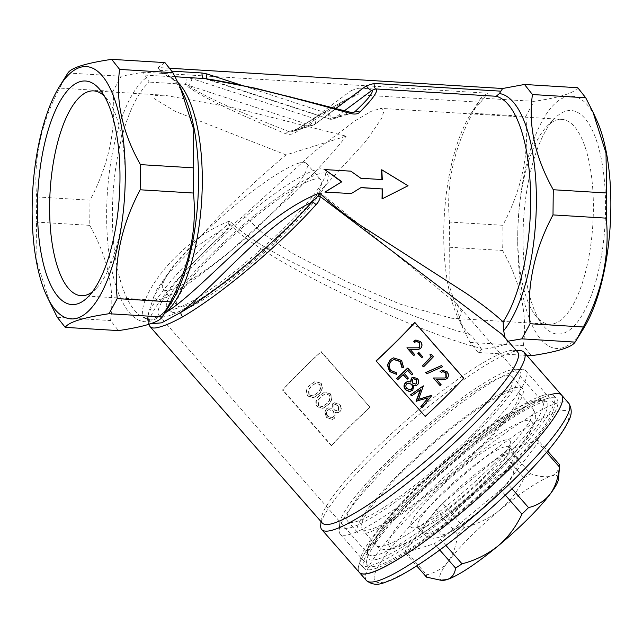 <?xml version="1.0" encoding="UTF-8"?>
<svg xmlns="http://www.w3.org/2000/svg" width="643" height="643" viewBox="0 0 643 643"><rect width="100%" height="100%" fill="white"/><g stroke="black" fill="none" stroke-linecap="round" stroke-linejoin="round"><path stroke-width="0.48" stroke-dasharray="3.21 2.41" d="M227.879 224.222L229.647 221.015L230.194 224.68A6.253 0.522 13.1 0 0 227.879 224.222L221.007 230.339A127.973 21.42 -41.2 0 0 147.593 318.221A127.973 21.42 -41.2 0 0 148.822 322.416L147.826 315.287L153.926 296.19L168.659 273.13L191.405 249.886L221.007 230.339A6.253 0.627 47.8 0 0 223.547 233.513L230.194 224.68C237.074 231.552 246.317 238.874 257.915 246.655C266.668 252.53 276.771 258.703 288.217 265.189C308.753 276.715 329.883 287.598 351.6 297.846C373.816 308.391 395.622 317.972 417.002 326.58C444.385 337.479 465.717 344.712 480.996 348.273C476.768 341.827 473.111 337.27 470.033 334.617C451.153 329.401 429.347 321.878 407.75 313.599C387.689 305.947 366.888 297.315 345.331 287.718L314.781 273.548L284.857 258.357C273.082 251.992 263.445 246.365 255.962 241.487C246.076 235.258 237.307 228.434 229.647 221.015C168.442 244.862 130.746 311.099 145.953 318.574L151.828 319.258L164.375 313.623M148.975 324.289A6.253 6.165 -46.6 0 1 148.822 322.416L150.382 323.831M145.953 318.574A121.985 44.431 93.5 0 1 112.388 211.555A121.985 44.431 93.5 0 1 149.256 82.095L143.035 72.201L121.173 76.228L112.943 91.338L59.67 88.099L66.751 74.789M191.968 78.615A6.253 2.017 108.1 0 1 188.198 85.27L309.894 125.08A6.253 2.017 108.1 0 0 313.671 118.425A6.253 2.299 53.4 0 1 315.094 124.163L352.766 96.217A6.253 2.299 53.4 0 0 351.343 90.47L313.671 118.425L191.968 78.615L187 77.642A6.253 2.275 93.5 0 1 185.104 84.281C194.974 93.524 228.53 110.025 285.789 133.792C289.334 134.958 292.895 134.315 296.479 131.863C322.633 114.341 342.88 101.972 357.219 94.754L480.61 102.261L487.651 93.171L143.035 72.201M352.766 96.217A6.253 2.299 53.4 0 1 352.742 96.233A6.253 2.299 53.4 0 1 352.501 96.346C338.403 103.459 319.105 114.872 294.59 130.601L292.324 131.63L288.876 131.63C233.666 109.832 200.102 94.376 188.198 85.27L185.104 84.281L149.256 82.095M169.752 68.246L158.017 67.531L161.538 72.98L167.895 76.292A121.985 44.431 93.5 0 1 178.039 82.529M352.742 96.225L314.829 124.3L294.59 130.601A6.253 1.037 -122.7 0 1 294.671 130.497L292.324 131.63L313.221 125.112A6.253 6.253 0 0 0 315.094 124.163L315.094 124.163A6.253 2.299 53.4 0 1 314.829 124.3A6.253 5.771 -107.3 0 1 313.221 125.112A6.253 5.771 -107.3 0 1 311.3 125.345A6.253 5.771 -107.3 0 1 309.894 125.08L288.876 131.63A6.253 3.263 -68.5 0 0 285.789 133.792M351.343 90.47L359.115 88.115A6.253 2.275 93.5 0 1 357.219 94.754L353.682 95.646L330.277 108.514L294.671 130.505A6.253 1.037 -122.7 0 1 296.479 131.863M505.068 337.728L506.628 340.284L502.159 334.408L505.808 339.199M204.86 78.591L207.785 79.161A6.253 2.017 108.1 0 1 207.335 79.185A6.253 2.017 108.1 0 1 207.311 79.177A6.253 2.017 108.1 0 1 206.917 78.872M350.636 112.324A6.253 0.667 -74.8 0 0 350.507 112.429L353.329 112.581M204.675 78.575L329.007 118.987A6.253 6.253 0 0 0 332.817 119.011A6.253 5.771 72.7 0 1 330.888 119.244A6.253 5.771 72.7 0 1 329.489 118.971L207.785 79.161C236.029 83.188 283.603 94.272 350.507 112.429L329.489 118.971A6.253 2.017 108.1 0 1 329.007 118.987L329.007 118.987A6.253 2.017 108.1 0 1 328.653 113.755L335.927 108.362M353.722 112.501L332.817 119.011A6.253 5.771 72.7 0 0 334.416 118.191A6.253 2.299 53.4 0 1 328.653 113.755L240.916 85.061M378.446 558.912A118.859 19.893 -41.2 0 0 493.551 474.18A118.859 19.893 -41.2 0 0 543.295 400.549A118.859 19.893 -41.2 0 0 536.447 401.706A118.859 19.893 -41.2 0 0 435.922 472.846A118.859 19.893 -41.2 0 0 367.145 554.997A118.859 19.893 -41.2 0 0 378.446 558.912M532.34 401.457A115.732 19.37 138.8 0 1 539.003 400.324A115.732 19.37 138.8 0 1 542.435 401.69A115.732 19.37 138.8 0 1 483.576 478.641A115.732 19.37 138.8 0 1 378.494 554.523A115.732 19.37 138.8 0 1 368.391 554.29A115.732 19.37 138.8 0 1 367.491 550.713A115.732 19.37 138.8 0 1 434.451 470.724A115.732 19.37 138.8 0 1 532.34 401.457M92.359 291.898A102.599 37.366 -86.5 0 0 96.281 288.434A102.599 37.366 -86.5 0 0 125.232 181.519A102.599 37.366 -86.5 0 0 107.751 99.93A102.599 37.366 -86.5 0 0 104.287 96.016M605.553 209.465A111.978 40.782 -86.5 0 0 554.636 118.481A111.978 40.782 -86.5 0 0 523.032 235.169A111.978 40.782 -86.5 0 0 542.113 324.217A111.978 40.782 -86.5 0 0 583.627 312.586A111.978 40.782 -86.5 0 0 605.553 209.465M517.768 233.562A102.599 37.366 93.5 0 1 546.719 126.647A102.599 37.366 93.5 0 1 561.805 119.381A102.599 37.366 93.5 0 1 593.368 210.012A102.599 37.366 93.5 0 1 549.339 324.193A102.599 37.366 93.5 0 1 535.249 315.15A102.599 37.366 93.5 0 1 517.768 233.562M542.684 395.501A128.246 21.46 138.8 0 1 553.872 395.758A128.246 21.46 138.8 0 1 488.656 481.028A128.246 21.46 138.8 0 1 372.209 565.117A128.246 21.46 138.8 0 1 361.02 564.859A128.246 21.46 138.8 0 1 426.245 479.59A128.246 21.46 138.8 0 1 542.684 395.501M545.738 398.981A128.246 21.46 138.8 0 1 556.926 399.239A128.246 21.46 138.8 0 1 491.702 484.509A128.246 21.46 138.8 0 1 375.255 568.597A128.246 21.46 138.8 0 1 364.067 568.34A128.246 21.46 138.8 0 1 429.291 483.07A128.246 21.46 138.8 0 1 545.738 398.981M583.579 328.501A126.366 46.023 93.5 0 1 517.736 236.825A126.366 46.023 93.5 0 1 546.486 113.827A126.366 46.023 93.5 0 1 596.318 119.252M180.056 311.558A104.005 17.401 138.8 0 1 171.359 311.71A104.005 17.401 138.8 0 1 222.759 243.247A104.005 17.401 138.8 0 1 318.309 174.012A104.005 17.401 138.8 0 1 327.689 174.639A104.005 17.401 138.8 0 1 273.363 244.412A104.005 17.401 138.8 0 1 180.056 311.558M312.594 179.694A95.405 15.962 138.8 0 1 320.913 179.887A95.405 15.962 138.8 0 1 272.399 243.319A95.405 15.962 138.8 0 1 185.771 305.875A95.405 15.962 138.8 0 1 177.452 305.682A95.405 15.962 138.8 0 1 225.966 242.25A95.405 15.962 138.8 0 1 312.594 179.694M176.311 308.511A104.865 17.546 138.8 0 1 167.542 308.664A104.865 17.546 138.8 0 1 219.367 239.63A104.865 17.546 138.8 0 1 315.705 169.816A104.865 17.546 138.8 0 1 325.165 170.451A104.865 17.546 138.8 0 1 270.39 240.804A104.865 17.546 138.8 0 1 176.311 308.511M309.243 394.858L308.777 389.803L311.445 386.154L315.697 383.276L319.844 384.257C321.347 387.705 320.536 390.606 317.409 392.953L313.31 395.903L308.897 394.963L312.964 396.008L317.063 393.058C320.19 390.719 321.002 387.817 319.499 384.369L315.351 383.381L311.099 386.258L308.431 389.907L308.897 394.963M320.753 383.228C322.955 387.536 322.111 391.241 318.229 394.344L313.462 397.671L307.876 396.104C305.505 391.828 306.213 388.107 309.99 384.94L314.829 381.677L321.098 383.124L315.174 381.572L309.99 384.94M310.336 384.835C306.582 387.962 305.875 391.683 308.222 396L307.876 396.104M308.222 396L313.808 397.567L318.574 394.231C322.448 391.161 323.292 387.456 321.098 383.124M318.631 405.556L318.156 400.501L320.825 396.852L325.085 393.974L329.224 394.963C330.727 398.411 329.915 401.312 326.789 403.651L322.698 406.601L318.285 405.661L322.352 406.714L326.443 403.764C329.57 401.417 330.381 398.515 328.878 395.067L324.739 394.087L320.479 396.956L317.811 400.613L318.285 405.661M330.132 393.934C332.335 398.242 331.499 401.939 327.617 405.042L322.842 408.377L317.256 406.81C314.893 402.534 315.592 398.813 319.37 395.646L324.209 392.383L330.478 393.821L324.554 392.278L319.37 395.646M319.716 395.533C315.962 398.66 315.255 402.381 317.602 406.697L317.256 406.81M317.602 406.697L323.188 408.265L327.962 404.937C331.836 401.859 332.672 398.154 330.478 393.821M328.034 416.182C326.395 414.18 326.298 412.211 327.729 410.282L328.991 409.551L333.138 410.877C334.738 412.951 334.818 414.984 333.371 416.953L332.077 417.733L327.689 416.286L331.732 417.846L333.026 417.066C334.473 415.089 334.392 413.063 332.793 410.981L328.645 409.663L327.383 410.387C325.945 412.316 326.049 414.285 327.689 416.286M334.199 405.034L335.228 404.431L338.556 405.653L338.781 410.306L337.776 410.893L334.264 409.784L333.854 405.138L333.918 409.896L337.43 411.006L338.427 410.411L338.21 405.757L334.882 404.535L333.854 405.138M326.588 417.452L324.675 412.501L326.202 408.988L327.938 407.927L331.667 408.385L332.584 403.804L334.28 402.831L339.383 404.487C341.337 406.955 341.433 409.39 339.665 411.801L338.154 412.685L335.22 412.428L334.28 418.408L332.318 419.566L326.588 417.452L332.664 419.453L334.28 418.408M334.625 418.296L335.566 412.324L338.499 412.573L340.01 411.689C341.779 409.286 341.682 406.85 339.729 404.375L334.625 402.727L332.929 403.691L332.021 408.273L328.284 407.823L326.202 408.988M326.548 408.876L324.675 412.501M325.02 412.396L326.941 417.347M369.733 407.405A129.806 21.725 138.8 0 0 331.274 445.671L331.619 445.567A129.806 21.725 138.8 0 1 370.079 407.3L320.937 351.761A129.806 21.725 -41.2 0 0 282.478 390.028L282.824 389.915A129.806 21.725 -41.2 0 1 321.283 351.649L320.937 351.761M370.079 407.3L321.283 351.649M331.274 445.671L282.478 390.028M331.619 445.567L282.824 389.915M393.082 357.958L401.208 360.53L403.338 367.748M393.813 359.501L391.073 361.053C388.332 364.139 388.211 367.338 390.711 370.633L396.458 372.811M396.233 374.459L396.112 372.924M412.83 373.848L412.485 373.953A129.806 21.725 138.8 0 1 411.424 374.982M407.381 370.368A129.806 21.725 138.8 0 1 403.965 373.631L404.31 373.527M408.353 378.132L408.008 378.245A129.806 21.725 138.8 0 1 406.915 379.282M402.872 374.668A129.806 21.725 138.8 0 1 397.35 379.836M412.485 373.953L407.445 368.206M408.008 378.245L403.965 373.631M413.425 378.695L412.404 379.249L412.436 383.292L415.466 384.088M407.879 383.051L406.513 383.807C405.178 385.446 405.203 387.086 406.569 388.718L410.347 389.835M410.781 391.322L412.782 390.188M407.332 381.62L410.845 381.91M412.91 377.264L417.548 378.655M417.203 378.767C418.786 380.825 418.794 382.834 417.227 384.803L417.572 384.691M417.227 384.803L416.174 385.487M413.457 385.382L412.436 390.301M421.832 407.75L431.823 395.509M416.294 401.441L427.852 397.969M411.456 395.927L420.844 389.353M423.52 386.041L418.561 399.295M413.425 355.74A129.806 21.725 138.8 0 0 414.405 354.751L410.105 349.35M409.76 349.454L410.21 349.471M418.545 347.823L406.593 347.943M416.222 341.473L414.606 342.365M415.659 340.099L420.233 341.698C422.001 343.997 422.089 346.175 420.482 348.233L418.915 349.245M418.617 352.653L422.724 356.841M422.379 356.945A129.806 21.725 138.8 0 1 421.559 357.781M433.414 356.752L433.069 356.857A129.806 21.725 138.8 0 1 423.255 366.944M433.069 356.857L431.429 354.494M431.083 354.606L429.556 354.896M426.655 373.792L442.617 366.727M442.271 366.84L441.219 365.634M439.884 385.913A129.806 21.725 138.8 0 0 440.857 384.924L436.557 379.523M436.211 379.627L436.661 379.643M444.835 378.044L433.044 378.116M442.673 371.654L441.058 372.538M442.119 370.272L446.684 371.871C448.46 374.17 448.541 376.348 446.933 378.406L445.374 379.418M424.862 416.519A129.806 21.725 -41.2 0 0 463.33 378.253L463.675 378.14M463.33 378.253L414.534 322.601M382.038 198.936L408.048 185.755M407.702 185.859L381.412 169.873M381.934 179.67L360.884 178.264M360.538 178.368L350.805 171.151M350.459 171.255L324.426 169.672M350.941 193.672L361.085 187.539M517.438 351.834A129.806 21.725 -41.2 0 0 513.588 350.306A129.806 21.725 -41.2 0 0 506.113 351.576A129.806 21.725 -41.2 0 0 396.321 429.267A129.806 21.725 -41.2 0 0 321.219 518.981A129.806 21.725 -41.2 0 0 322.231 522.992M520.026 350.636A134.5 22.505 -41.2 0 0 512.286 351.946A134.5 22.505 -41.2 0 0 398.523 432.45A134.5 22.505 -41.2 0 0 320.704 525.403M561.628 395.115A134.5 22.505 -41.2 0 0 549.894 394.842A134.5 22.505 -41.2 0 0 427.772 483.03A134.5 22.505 -41.2 0 0 359.365 572.463A134.5 22.505 138.8 0 1 410.941 499.225A134.5 22.505 138.8 0 1 551.372 394.416M286.031 154.915L175.443 111.448L154.175 98.62L155.244 95.654L164.391 95.196L235.258 108.137L346.183 136.171L286.031 154.915C263.638 173.731 241.591 193.905 219.898 215.437L172.678 266.765L156.442 290.114L154.119 297.46L156.988 300.313L166.939 297.283L182.99 287.839L224.552 256.404L295.499 191.879C317.031 170.395 333.926 151.828 346.183 136.171M470.033 334.617A121.985 44.431 93.5 0 1 457.776 317.208A121.985 44.431 93.5 0 1 470.073 115.21A121.985 44.431 93.5 0 1 480.61 102.261M508.099 341.184L507.568 341.288C507.6 342.872 505.406 344.359 500.993 345.733C496.557 347.116 490.07 348.337 481.519 349.398L478.07 352.493L470.097 342.422L462.936 328.316L449.891 287.614L449.553 222.052C445.88 185.369 453.524 149.096 472.501 113.224L480.731 98.106L487.651 93.171M481.519 349.398L480.996 348.273M449.288 247.225L502.561 250.473L503.067 237.902L502.826 225.291L449.553 222.052M480.731 98.106L534.003 101.353L525.773 116.463L472.501 113.224M470.097 342.422L523.37 345.669L531.343 355.732M526.858 355.458L478.07 352.493M89.731 225.347L36.458 222.1L36.715 196.927L89.996 200.166L89.731 225.347C107.984 258.004 114.92 289.736 110.54 320.544L118.505 330.606M67.901 72.98L121.173 76.228M57.267 317.296L110.54 320.544M164.929 62.596L158.017 67.531M577.768 87.721C574.456 92.946 559.868 97.487 534.003 101.353M36.715 196.927C33.163 159.689 40.814 123.408 59.67 88.099M112.943 91.338C116.496 128.576 108.844 164.857 89.996 200.166M50.106 303.199L36.997 262.127L36.458 222.1M502.561 250.473C520.709 282.639 527.646 314.371 523.37 345.669M525.773 116.463C529.446 153.138 521.803 189.42 502.826 225.291M298.239 163.322A95.405 15.962 138.8 0 1 306.558 163.515A95.405 15.962 138.8 0 1 258.036 226.947A95.405 15.962 138.8 0 1 171.416 289.495A95.405 15.962 138.8 0 1 163.097 289.31A95.405 15.962 138.8 0 1 211.611 225.878A95.405 15.962 138.8 0 1 298.239 163.322M243.818 215.509L314.54 151.394L355.475 120.546L371.228 111.327L381.018 108.378L383.887 111.159L381.701 118.312L365.947 141.163L319.41 191.96A115.732 19.37 138.8 0 1 169.085 315.697A115.732 19.37 138.8 0 1 158.99 315.464A115.732 19.37 138.8 0 1 243.818 215.509L264.217 234.486L291.552 252.795L345.669 281.2L401.136 304.517L451.724 318.253L458.917 317.722L462.084 312.659L456.393 303.56L542.435 401.69M506.628 340.284L507.568 341.288M319.41 191.96L456.393 303.56M473.795 435.367A118.859 19.893 -41.2 0 0 515.847 369.243A118.859 19.893 -41.2 0 0 386.21 462.655A118.859 19.893 -41.2 0 0 339.697 523.691A118.859 19.893 -41.2 0 0 383.188 510.446A118.859 19.893 -41.2 0 0 473.795 435.367M387.528 466.665A123.552 20.68 138.8 0 1 522.285 369.572A123.552 20.68 138.8 0 1 525.95 371.027A123.552 20.68 138.8 0 1 478.569 438.301A123.552 20.68 138.8 0 1 340.147 533.939A123.552 20.68 138.8 0 1 339.183 530.121A123.552 20.68 138.8 0 1 387.528 466.665M546.598 452.334L538.054 442.585L507.182 483.239L512.005 488.736M559.531 464.648C558.735 470.604 555.922 474.43 551.099 476.133C545.859 477.5 538.979 476.688 530.467 473.706L509.119 449.361L538.183 440.302L547.651 451.097M502.681 453.604L524.029 477.95C518.403 490.247 510.454 500.849 500.166 509.762C489.853 518.057 477.829 524.021 464.093 527.654L442.746 503.308L502.681 453.604A87.585 14.66 138.8 0 1 509.119 449.361M436.179 509.843L457.527 534.196C456.506 545.055 453.395 554.145 448.187 561.476C442.818 568.227 435.641 572.688 426.647 574.842L405.299 550.496L436.179 509.843A87.585 14.66 138.8 0 1 442.746 503.308M439.74 550.006L434.234 543.729L405.17 552.779L416.696 565.92M505.302 495.126L500.608 489.773L440.672 539.477L445.888 545.425M442.649 580.324A78.197 13.085 138.8 0 1 448.187 561.476A78.197 13.085 138.8 0 1 470.314 536.817A78.197 13.085 138.8 0 1 500.166 509.762A78.197 13.085 138.8 0 1 551.099 476.133A78.197 13.085 138.8 0 1 558.534 478.705M507.182 483.239A87.585 14.66 138.8 0 1 503.943 486.486A87.585 14.66 138.8 0 1 500.608 489.773M538.183 440.302A87.585 14.66 138.8 0 1 538.054 442.585M405.17 552.779A87.585 14.66 138.8 0 1 405.299 550.496M440.672 539.477A87.585 14.66 138.8 0 1 434.234 543.729M506.017 469.607A123.552 20.68 138.8 0 1 367.595 565.245A123.552 20.68 138.8 0 1 414.976 497.971A123.552 20.68 138.8 0 1 553.398 402.333A123.552 20.68 138.8 0 1 506.017 469.607M470.338 436.444A109.479 18.317 138.8 0 1 347.686 521.184A109.479 18.317 138.8 0 1 389.666 461.578A109.479 18.317 138.8 0 1 512.318 376.83A109.479 18.317 138.8 0 1 470.338 436.444M480.498 448.034A109.479 18.317 138.8 0 1 357.854 532.774A109.479 18.317 138.8 0 1 399.833 473.168A109.479 18.317 138.8 0 1 522.486 388.428A109.479 18.317 138.8 0 1 480.498 448.034M478.488 448.661A104.005 17.401 138.8 0 1 361.969 529.165A104.005 17.401 138.8 0 1 401.851 472.541A104.005 17.401 138.8 0 1 518.362 392.037A104.005 17.401 138.8 0 1 478.488 448.661M436.292 491.324A65.682 10.995 138.8 0 1 486.365 449.835A65.682 10.995 138.8 0 1 510.397 442.513A65.682 10.995 138.8 0 1 484.701 476.246A65.682 10.995 138.8 0 1 413.055 527.871A65.682 10.995 138.8 0 1 436.292 491.324M486.02 480.265A60.997 10.208 138.8 0 1 419.493 528.2A60.997 10.208 138.8 0 1 417.685 527.477A60.997 10.208 138.8 0 1 441.074 494.266A60.997 10.208 138.8 0 1 509.409 447.054A60.997 10.208 138.8 0 1 509.883 448.943A60.997 10.208 138.8 0 1 486.02 480.265M426.518 577.125A87.585 14.66 138.8 0 1 426.647 574.842M457.527 534.196A87.585 14.66 138.8 0 1 460.758 530.941A87.585 14.66 138.8 0 1 464.093 527.654M524.029 477.95A87.585 14.66 138.8 0 1 530.467 473.706M150.092 326.668A129.806 21.725 138.8 0 1 223.547 233.513M187 77.642L144.796 75.07M166.617 76.067C170.033 76.702 173.755 79.571 177.781 84.667L184.163 95.59A124.654 45.404 -86.5 0 0 161.538 72.98M175.089 76.726L167.895 76.292M159.777 70.4L171.882 71.14M485.827 95.823L359.115 88.115M344.552 110.676L334.416 118.191L352.34 112.613M146.154 77.771A124.654 45.404 -86.5 0 0 106.642 211.571A124.654 45.404 -86.5 0 0 171.601 302.009L163.893 312.136C159.303 316.661 155.276 319.041 151.828 319.266M518.925 481.824A128.246 21.46 138.8 0 1 386.435 581.344A128.246 21.46 138.8 0 1 424.428 511.265A128.246 21.46 138.8 0 1 556.918 411.737A128.246 21.46 138.8 0 1 518.925 481.824M366.478 580.573A134.5 22.505 138.8 0 1 418.054 507.343A134.5 22.505 138.8 0 1 568.742 403.233M492.715 464.897A104.005 17.401 138.8 0 1 376.195 545.401A104.005 17.401 138.8 0 1 416.077 488.768A104.005 17.401 138.8 0 1 532.597 408.265A104.005 17.401 138.8 0 1 492.715 464.897M495.359 472.926A94.617 15.834 138.8 0 1 397.607 546.357A94.617 15.834 138.8 0 1 425.634 494.652A94.617 15.834 138.8 0 1 523.386 421.221A94.617 15.834 138.8 0 1 495.359 472.926M491.099 486.06A60.997 10.208 138.8 0 1 422.764 533.272A60.997 10.208 138.8 0 1 446.154 500.061A60.997 10.208 138.8 0 1 514.488 452.849A60.997 10.208 138.8 0 1 491.099 486.06M494.628 496.774A48.482 8.11 138.8 0 1 444.538 534.397A48.482 8.11 138.8 0 1 458.901 507.906A48.482 8.11 138.8 0 1 508.983 470.274A48.482 8.11 138.8 0 1 494.628 496.774M148.324 319.201L147.826 315.287L147.593 318.221L148.605 324.402M539.003 400.324L543.295 400.549M107.751 99.93L100.887 90.864M546.719 126.647L554.636 118.481M553.872 395.758L556.926 399.239M171.359 311.71L167.542 308.664M321.219 518.981L321.01 521.594M457.776 317.208L462.936 328.324M470.073 115.21L479.582 99.914M306.558 163.515L320.913 179.887M164.391 95.196L93.661 90.888M561.805 119.381L381.018 108.378M158.99 315.464L368.391 554.29M549.339 324.193L451.724 318.253M156.988 300.313L81.195 295.7M163.097 289.31L177.452 305.682M513.588 350.306L516.216 350.435M327.689 174.639L325.165 170.451M361.02 564.859L364.067 568.34M535.249 315.15L542.113 324.217M96.281 288.434L88.364 296.608M367.491 550.713L367.145 554.997M515.847 369.243L522.285 369.572M525.95 371.027L553.398 402.333M347.686 521.184L357.854 532.774M361.969 529.165L376.195 545.401C380.351 549.677 385.977 550.778 393.074 548.72C398.242 547.233 404.254 544.492 411.126 540.498C434.113 527.421 469.366 499.113 495.874 472.621C507.536 461.015 516.876 450.574 523.9 441.299C528.313 435.496 531.536 430.288 533.586 425.674C536.72 419.903 536.391 414.108 532.597 408.265L518.362 392.037M419.493 528.2L413.055 527.871M417.685 527.477L422.764 533.272C427.121 537.966 432.626 538.167 432.835 538.087C433.945 538.529 437.119 537.926 442.368 536.278C457.149 530.17 478.07 513.267 495.319 496.364C501.87 489.853 507.118 483.93 511.064 478.593L514.93 472.629L517.551 466.079L517.945 463.434C518.049 463.233 518.563 457.768 514.488 452.849L509.409 447.054M509.883 448.943L510.397 442.513M512.318 376.83L522.486 388.428M340.147 533.939L367.595 565.245M339.697 523.691L339.183 530.121"/><path stroke-width="0.96" d="M502.207 334.464L320.294 196.613C319.764 199.708 318.341 202.4 316.01 204.707A129.806 21.725 138.8 0 1 182.668 316.83C173.956 321.685 166.77 324.932 161.104 326.572C155.727 328.38 152.134 328.493 150.325 326.909A6.253 6.165 -46.6 0 1 148.975 324.289M182.668 316.83A6.253 4.694 -120.1 0 1 180.707 312.482L161.618 322.834L150.382 323.831M316.01 204.707A6.253 3.577 -138 0 0 312.168 201.942C261.966 226.4 216.418 285.251 180.707 312.482A127.973 21.42 -41.2 0 0 312.168 201.942L317.988 196.147A6.253 2.612 -178.4 0 1 320.294 196.613L319.523 193.013L317.988 196.147M164.375 313.623L166.248 312.249C204.289 288.329 260.801 215.935 319.523 193.013C335.156 207.568 351.809 220.26 369.484 231.086L465.99 293.2C481.318 303.6 493.695 313.157 503.123 321.862L503.654 330.663L505.068 337.728M335.927 108.362L366.325 85.8L374.097 83.445A6.253 2.275 -86.5 0 0 375.858 88.943C378.558 90.856 373.197 98.588 359.783 112.139C357.934 114.052 354.928 114.526 350.756 113.554C280.597 93.806 231.601 82.111 203.743 78.47A6.253 2.275 93.5 0 1 201.982 72.972L206.95 73.945L240.916 85.061M175.089 76.726L204.86 78.591M206.917 78.872A6.253 2.017 108.1 0 1 206.95 73.945M503.123 321.862A121.985 44.431 -86.5 0 0 530.612 203.534A121.985 44.431 -86.5 0 0 496.219 96.273L499.402 93.54L502.633 88.501L169.752 68.246M350.756 113.554A6.253 0.667 -74.8 0 0 350.684 112.324A6.253 0.667 -74.8 0 0 350.636 112.324M359.783 112.139A6.253 4.967 -132.8 0 0 354.655 111.89C367.74 99.721 373.551 92.504 372.088 90.245L375.858 88.943L496.219 96.273M353.329 112.581L354.655 111.89L352.34 112.613M366.325 85.8A6.253 2.299 -126.6 0 0 372.088 90.245L344.552 110.676M37.447 205.615A111.978 40.782 93.5 0 1 59.373 102.494A111.978 40.782 93.5 0 1 100.887 90.864A111.978 40.782 93.5 0 1 119.968 179.911A111.978 40.782 93.5 0 1 88.364 296.608A111.978 40.782 93.5 0 1 37.447 205.615M104.287 96.016A102.599 37.366 -86.5 0 0 93.661 90.888A102.599 37.366 -86.5 0 0 49.632 205.069A102.599 37.366 -86.5 0 0 81.195 295.7A102.599 37.366 -86.5 0 0 92.359 291.898M606.542 192.98L553.269 189.741L553.004 214.915L606.285 218.154L606.783 205.591L606.003 152.97L592.894 111.89L596.318 119.252A126.366 46.023 93.5 0 1 610.85 207.81A126.366 46.023 93.5 0 1 583.579 328.501L576.249 340.292L583.33 326.99L530.057 323.742L521.827 338.853L575.099 342.1L576.249 340.292M32.15 207.271A126.366 46.023 -86.5 0 0 46.682 295.828A126.366 46.023 -86.5 0 0 96.514 301.262A126.366 46.023 -86.5 0 0 125.264 178.264A126.366 46.023 -86.5 0 0 59.421 86.58A126.366 46.023 -86.5 0 0 32.15 207.271M403.683 367.635L402.229 367.362L400.509 361.462L394.006 359.437L391.418 360.948C388.677 364.026 388.557 367.217 391.057 370.521L396.458 372.811L396.578 374.355L389.915 371.453L387.745 364.854L390.462 359.646L393.428 357.854L401.553 360.418L403.683 367.635L401.883 367.466L400.163 361.567L393.813 359.501M396.578 374.355L389.57 371.558L387.399 364.959L390.116 359.75L393.428 357.846M412.83 373.848A129.806 21.725 138.8 0 1 411.769 374.877L407.726 370.264A129.806 21.725 138.8 0 1 404.31 373.527L408.353 378.132A129.806 21.725 138.8 0 1 407.26 379.169L403.217 374.556A129.806 21.725 138.8 0 1 397.695 379.724L396.699 378.582A129.806 21.725 -41.2 0 0 407.791 368.101L412.83 373.848M407.485 370.497L411.769 374.877M402.976 374.789L407.26 379.169M396.699 378.582L397.695 379.724M396.353 378.695A129.806 21.725 -41.2 0 0 407.445 368.206L407.791 368.101M415.466 384.088L416.262 383.598L416.101 379.716L413.425 378.695M410.347 389.835L411.407 389.176C412.702 387.56 412.718 385.921 411.448 384.257L407.879 383.051M411.793 384.152C413.063 385.816 413.047 387.456 411.753 389.071L410.499 389.795L406.915 388.605C405.548 386.973 405.524 385.334 406.858 383.702L408.08 382.987L411.448 384.257M412.75 379.137L413.61 378.631L416.447 379.611L416.608 383.493L415.627 384.048L412.782 383.188L412.75 379.137M410.499 382.014L411.391 378.076L413.111 377.2L417.548 378.655C419.132 380.72 419.14 382.738 417.572 384.691L416.254 385.462L413.803 385.278L412.782 390.197L409.374 391.587L410.781 391.322M409.374 391.587L405.476 389.698L409.72 391.483M405.476 389.698C403.531 387.303 403.547 384.94 405.54 382.617L405.886 382.513C403.9 384.844 403.876 387.207 405.821 389.594M411.737 377.971L410.845 381.91L407.517 381.556L405.886 382.513M405.54 382.617L407.332 381.62M411.391 378.076L412.91 377.264M416.174 385.487L413.867 385.511M431.823 395.509L422.178 407.646L421.181 406.513L428.198 397.864L416.391 401.047L420.844 389.353L411.801 395.815L410.837 394.714L423.351 385.848L418.561 399.295L431.823 395.509M428.198 397.864L420.835 406.617L422.178 407.646M420.498 389.465L416.045 401.152L416.64 401.328M423.351 385.848L410.491 394.818L411.801 395.815M431.316 395.429L418.215 399.399M414.952 342.261L413.988 341.16L415.876 340.026L420.578 341.594C422.347 343.876 422.435 346.055 420.827 348.128L418.794 349.286L410.105 349.35L414.751 354.647A129.806 21.725 138.8 0 1 413.77 355.627L406.939 347.831L418.545 347.823L419.823 347.035L419.622 342.478L416.431 341.409L414.606 342.365L413.988 341.16M415.29 349.479L419.14 349.181M409.76 349.454L414.944 349.583M406.939 347.831L413.77 355.627M418.384 347.871L419.477 347.14L419.276 342.59L416.222 341.473M413.642 341.264L415.659 340.099M422.724 356.841A129.806 21.725 138.8 0 1 421.904 357.677L418.143 353.385A129.806 21.725 -41.2 0 0 418.963 352.549L422.724 356.841M421.904 357.677L417.797 353.489A129.806 21.725 -41.2 0 0 418.617 352.653L418.963 352.549M422.604 365.698A129.806 21.725 -41.2 0 0 431.485 356.592L429.902 354.783L431.429 354.494L433.414 356.752A129.806 21.725 138.8 0 1 423.6 366.84L422.258 365.811A129.806 21.725 -41.2 0 0 431.14 356.696L429.902 354.783M423.6 366.84L422.258 365.811M425.955 372.498L441.564 365.529L442.617 366.727L427 373.687L425.61 372.602L427 373.687M425.61 372.602L441.564 365.529M440.439 371.332L441.403 372.434L440.439 371.332L441.99 370.312M441.403 372.434L442.882 371.582L446.073 372.651L446.282 377.208L445.004 377.996L433.39 378.004L440.23 385.8A129.806 21.725 138.8 0 0 441.202 384.819L436.557 379.523L445.599 379.354L447.279 378.301C448.886 376.227 448.806 374.049 447.03 371.767L442.336 370.199M436.211 379.627L441.741 379.651M433.39 378.004L440.23 385.8M444.835 378.044L445.937 377.312L445.728 372.763L442.673 371.654M445.374 379.418L441.395 379.756M440.093 371.437L442.119 370.272M425.208 416.407L376.067 360.868L425.208 416.407A129.806 21.725 -41.2 0 0 463.675 378.14L414.88 322.497A129.806 21.725 138.8 0 1 376.412 360.763M376.067 360.868A129.806 21.725 138.8 0 0 414.534 322.601L414.88 322.497M408.048 185.755L382.038 198.936A121.985 44.431 93.5 0 0 382.119 194.491A121.985 44.431 93.5 0 0 382.127 188.954L361.085 187.539L351.287 193.567L324.9 192.088L341.883 181.728L324.771 169.567L350.805 171.151L360.884 178.264L382.28 179.566A121.985 44.431 93.5 0 0 381.757 169.768L408.048 185.755M341.883 181.728L325.245 191.984M382.472 188.841A121.985 44.431 93.5 0 1 382.464 194.387A121.985 44.431 93.5 0 1 382.384 198.832M381.926 179.542A121.985 44.431 93.5 0 0 381.412 169.873L381.757 169.768M341.537 181.832L324.771 169.567M324.9 192.088L351.287 193.567M382.127 188.954L360.892 187.66M150.325 326.909A129.806 21.725 138.8 0 1 150.092 326.668L322.231 522.992A129.806 21.725 -41.2 0 0 333.556 523.257A129.806 21.725 -41.2 0 0 451.418 438.14A129.806 21.725 -41.2 0 0 517.438 351.834L502.135 334.384M321.01 521.594L320.704 525.403A134.5 22.505 -41.2 0 0 321.757 529.567A134.5 22.505 -41.2 0 0 333.484 529.832A134.5 22.505 -41.2 0 0 455.614 441.645A134.5 22.505 -41.2 0 0 524.013 352.219A134.5 22.505 -41.2 0 0 520.026 350.636L516.216 350.435M551.372 394.416A134.5 22.505 138.8 0 1 561.628 395.115L568.742 403.233A134.5 22.505 138.8 0 1 517.165 476.463A134.5 22.505 138.8 0 1 366.478 580.573L359.365 572.463A134.5 22.505 -41.2 0 0 371.099 572.728A134.5 22.505 -41.2 0 0 493.221 484.541A134.5 22.505 -41.2 0 0 561.628 395.115A134.5 22.505 138.8 0 1 510.052 468.353A134.5 22.505 138.8 0 1 359.365 572.463L321.757 529.567M575.099 342.1C571.796 347.324 557.208 351.866 531.343 355.732L526.858 355.458M585.733 97.784L577.768 87.721L524.495 84.474L532.46 94.537L585.733 97.784L592.894 111.89M170.499 301.864C189.476 265.993 197.12 229.712 193.447 193.029L193.712 167.855L140.439 164.616L140.174 189.789C121.206 225.661 113.554 261.934 117.227 298.617L108.997 313.728L162.269 316.975L170.499 301.864L117.227 298.617M193.447 193.029L140.174 189.789M59.421 86.58L67.901 72.98C71.236 67.748 85.824 63.207 111.657 59.349L119.63 69.412L172.903 72.659L164.929 62.596L111.657 59.349M162.269 316.975C158.958 322.199 144.37 326.74 118.505 330.606L65.232 327.367L57.267 317.296L46.682 295.828M119.63 69.412C115.354 100.702 122.291 132.442 140.439 164.616M193.712 167.855L193.109 127.475L180.064 86.765L172.903 72.659M502.633 88.501L524.495 84.474M108.997 313.728C83.164 317.586 68.576 322.127 65.232 327.367M521.827 338.853L507.568 341.288M532.46 94.537C528.08 125.337 535.016 157.069 553.269 189.741M583.33 326.99C602.186 291.681 609.837 255.4 606.285 218.154M553.004 214.915C534.156 250.223 526.504 286.497 530.057 323.742M512.005 488.736L528.53 507.584C537.291 505.559 544.476 501.106 550.062 494.218C555.182 487.169 558.293 478.07 559.402 466.931L546.598 452.334M547.651 451.097L559.531 464.648A87.585 14.66 138.8 0 1 559.563 465.853A87.585 14.66 138.8 0 1 559.402 466.931M416.696 565.92L426.518 577.125L440.68 580.219L447.15 579.552C451.973 577.848 454.786 574.022 455.582 568.074L439.74 550.006M445.888 545.425L462.02 563.823C475.394 560.366 487.418 554.395 498.092 545.923C508.139 537.339 516.096 526.738 521.955 514.119L505.302 495.126M559.563 465.853L558.534 478.705A78.197 13.085 138.8 0 1 550.062 494.218A78.197 13.085 138.8 0 1 498.092 545.923A78.197 13.085 138.8 0 1 447.15 579.552A78.197 13.085 138.8 0 1 442.649 580.324L440.68 580.219M462.02 563.823A87.585 14.66 138.8 0 1 455.582 568.074M528.53 507.584A87.585 14.66 138.8 0 1 525.291 510.831A87.585 14.66 138.8 0 1 521.955 514.119M163.418 315.166L171.601 302.009A124.654 45.404 -86.5 0 0 198.502 182.95A124.654 45.404 -86.5 0 0 184.163 95.59L180.064 86.765M178.039 82.529A121.985 44.431 93.5 0 1 202.28 183.544A121.985 44.431 93.5 0 1 166.248 312.249M171.882 71.14L201.982 72.972M499.402 93.54A124.654 45.404 93.5 0 1 536.358 203.509A124.654 45.404 93.5 0 1 503.654 330.663M374.097 83.445L500.809 91.161M148.605 324.402L150.092 326.668M353.722 112.501L350.684 112.324L255.183 88.179L204.812 78.591M561.628 395.115L524.013 352.219M568.742 403.233C574.866 413.875 567.97 421.302 565.237 427.257C556.468 441.677 541.149 459.793 519.279 481.615C497.409 503.276 474.325 523.49 450.028 542.266C436.251 552.851 423.657 561.669 412.251 568.709C404.101 573.733 396.94 577.575 390.759 580.235C384.498 582.172 376.227 588.032 366.478 580.573"/></g></svg>
